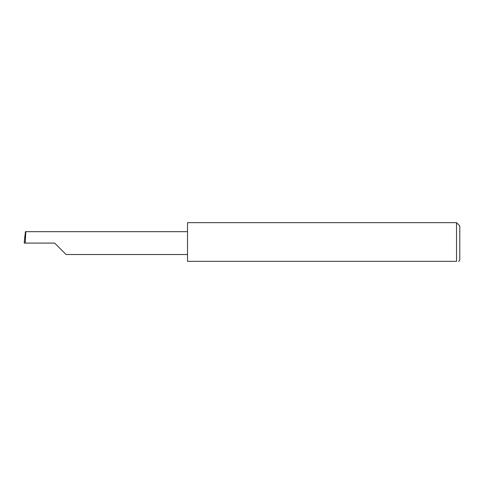 <?xml version="1.0" encoding="UTF-8"?>
<svg xmlns="http://www.w3.org/2000/svg" width="484" height="484" viewBox="0 0 484 484"><rect width="100%" height="100%" fill="white"/><g stroke="black" fill="none" stroke-linecap="round" stroke-linejoin="round"><path stroke-width="0.73" d="M54.644 243.089L66.066 254.511L54.644 243.089L66.066 254.511L54.644 243.089L25.21 243.089L25.815 231.667L25.422 231.667L24.2 243.089L25.21 243.089M456.533 222.67L187.52 222.67L187.52 261.33L456.533 261.33C459.383 261.33 459.383 261.33 456.533 261.33L456.533 222.67L459.8 225.937L459.8 260.241L458.608 261.33M24.2 243.089L24.932 235.678M187.52 231.667L25.815 231.667M66.066 254.511L187.52 254.511"/></g></svg>
